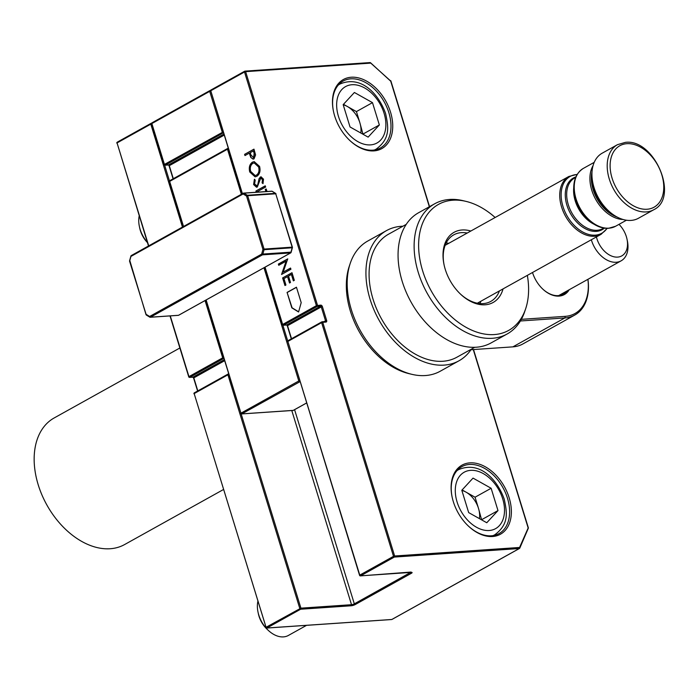 <?xml version="1.0" encoding="UTF-8"?>
<svg xmlns="http://www.w3.org/2000/svg" width="699" height="699" viewBox="0 0 699 699"><rect width="100%" height="100%" fill="white"/><g stroke="black" fill="none" stroke-linecap="round" stroke-linejoin="round"><path stroke-width="1.05" d="M223.418 489.553L124.614 544.547A72.434 48.694 -119.1 0 1 110.145 548.741A72.434 48.694 -119.1 0 1 41.966 495.006A72.434 48.694 -119.1 0 1 54.155 417.967L179.87 347.988M623.036 219.477A33.115 22.263 -119.1 0 1 595.714 199.416A33.115 22.263 -119.1 0 1 593.058 165.628M631.022 220.412A37.248 25.042 -119.1 0 1 595.95 192.775A37.248 25.042 -119.1 0 1 602.223 153.16L617.488 144.667A37.248 25.042 -119.1 0 0 611.214 184.283A37.248 25.042 -119.1 0 0 646.278 211.919A37.248 25.042 -119.1 0 0 653.722 209.761L638.458 218.254A37.248 25.042 -119.1 0 1 631.022 220.412M469.903 462.86A39.528 26.571 -119.1 0 1 509.169 497.775A39.528 26.571 -119.1 0 1 492.568 536.509A39.528 26.571 -119.1 0 1 468.208 525.893A39.528 26.571 -119.1 0 1 452.096 496.945A39.528 26.571 -119.1 0 1 469.903 462.86M468.015 525.7A38.288 25.741 60.9 0 0 491.406 535.801A38.288 25.741 60.9 0 0 499.051 533.582A38.288 25.741 60.9 0 0 505.499 492.865A38.288 25.741 60.9 0 0 469.457 464.459A38.288 25.741 60.9 0 0 461.812 466.679A38.288 25.741 60.9 0 0 452.157 497.216M351.274 77.231A39.528 26.571 -119.1 0 1 390.531 112.155A39.528 26.571 -119.1 0 1 373.93 150.888A39.528 26.571 -119.1 0 1 349.579 140.263A39.528 26.571 -119.1 0 1 333.467 111.316A39.528 26.571 -119.1 0 1 351.274 77.231M349.378 140.08A38.288 25.741 60.9 0 0 372.768 150.18A38.288 25.741 60.9 0 0 380.422 147.961A38.288 25.741 60.9 0 0 386.862 107.235A38.288 25.741 60.9 0 0 350.828 78.838A38.288 25.741 60.9 0 0 343.174 81.049A38.288 25.741 60.9 0 0 333.519 111.587M252.444 162.151L254.183 161.626L259.565 166.397C260.675 170.923 259.766 174.226 256.848 176.314L255.118 176.856L249.744 171.989C248.669 167.515 249.569 164.239 252.444 162.151L254.322 161.618M255.886 191.037L265.262 185.82L265.629 187.035L256.28 192.242L255.886 191.037L265.297 185.943M286.599 255.179L277.223 260.395M282.614 277.931L291.99 272.715L294.331 280.325L293.37 280.858L291.404 274.462L288.521 276.061L290.487 282.466L289.526 282.999L287.56 276.603L283.951 278.604L285.917 285.009L284.956 285.542L282.614 277.931L292.025 272.837M287.071 292.418L291.815 307.84L298.578 311.981L301.19 302.623L296.446 287.202L287.071 292.418L292.112 307.822L298.63 311.806M278.735 265.297L278.359 264.091L287.726 258.875L283.174 272.147L290.548 268.04L290.924 269.255L281.548 274.471L286.092 261.199L278.735 265.297M265.908 191.587L265.253 189.473L266.214 188.94L267.009 191.509M253.606 184.553L254.392 179.302L255.222 180.185L254.567 184.012L256.97 185.777L257.739 184.781L259.084 178.595L261.033 176.812L263.488 179.154L263.007 183.627L262.09 182.858L262.483 179.556L260.692 178.236L257.328 186.991L256.524 187.245L253.606 184.553L254.689 179.285M256.638 185.899L257.739 184.781M261.225 178.114L260.692 178.236M244.598 154.357L253.973 149.14L255.589 154.942L254.017 158.848L253.09 159.145L250.81 157.476L249.298 153.16L244.973 155.571L244.598 154.357L254.008 149.263M429.343 206.755L390.645 80.97L370.4 62.788M325.184 321.61A0.83 0.585 86.1 0 1 325.952 322.082L322.737 322.309L394.629 555.993L519.575 547.466A0.83 0.542 23.2 0 1 519.628 548.278A0.83 0.559 60.9 0 1 519.444 548.488A0.83 0.83 0 0 0 519.803 548.086L528.295 528.287A0.83 0.542 -156.8 0 0 528.068 527.658L473.275 349.57M296.481 287.324L287.368 292.392M293.624 280.718L291.404 274.462M289.779 282.859L287.56 276.603M285.218 285.402L282.912 277.914M278.988 265.157L278.359 264.091M278.648 264.065L287.77 258.988M290.592 268.163L283.174 272.147M281.758 274.174L286.092 261.199M266.197 191.561L265.253 189.473M265.55 189.455L266.258 189.062M256.516 192.111L256.183 191.019M256.795 185.899L257.267 185.759M258.036 184.763L259.084 178.595M259.373 178.577L260.281 177.048M260.57 177.022L261.173 176.812M263.086 183.435L262.09 182.858M262.387 182.841L262.483 179.556M262.78 179.529L260.98 178.21M256.664 187.227L253.903 184.527M255.266 176.847L249.744 171.989M250.041 171.971C248.958 167.498 249.858 164.213 252.732 162.133M255.249 175.519L256.769 175.082C259.102 173.352 259.81 170.652 258.91 166.974L254.349 162.928M256.481 175.108C258.805 173.378 259.521 170.67 258.621 166.991L254.209 162.937L252.82 163.365C250.504 165.086 249.796 167.769 250.688 171.404L255.109 175.528L256.769 175.082M253.23 159.127L250.81 157.476M251.098 157.458L249.298 153.16M245.227 155.423L244.895 154.339M253.265 157.773L253.929 157.616L254.436 153.334L253.676 150.87L250.259 152.627L250.967 155.003L253.641 157.633L254.148 153.352L253.388 150.888M253.929 157.616L253.414 157.773M146.589 315.1A0.83 0.524 -58.5 0 1 146.213 314.393L149.621 316.481A0.83 0.524 121.5 0 0 149.997 317.197A0.83 0.585 86.1 0 0 150.442 317.206L178.525 315.293L290.539 252.942L262.457 254.855L150.442 317.206A0.83 0.559 60.9 0 1 149.621 316.481L261.636 254.13L290.941 252.164M129.839 260.666L146.004 314.594A0.83 0.83 0 0 0 146.362 315.057L149.778 317.145A0.83 0.83 0 0 0 150.268 317.267L178.341 315.345A0.83 0.585 86.1 0 1 178.158 315.319M131.071 255.956L129.595 261.243L146.178 314.646M290.924 252.496A0.83 0.559 60.9 0 1 290.539 252.942A0.83 0.585 86.1 0 0 290.845 252.505L292.165 247.787L264.082 249.7A0.83 0.585 86.1 0 0 264.073 249.071L262.955 249.403L264.082 249.7L262.763 254.419A0.83 0.585 86.1 0 1 262.457 254.855A0.83 0.559 60.9 0 1 261.636 254.13L262.955 249.403L246.537 196.061L243.13 193.972A0.83 0.524 -58.5 0 1 243.925 193.169L247.332 195.257A0.83 0.524 121.5 0 0 246.537 196.061L247.656 195.72L264.073 249.071L292.156 247.149L275.738 193.798L247.656 195.72A0.83 0.585 86.1 0 0 247.332 195.257L275.415 193.343A0.83 0.524 -58.5 0 1 275.825 193.798M292.165 247.787L292.409 247.673A0.83 0.83 0 0 0 292.409 247.201L292.156 247.149A0.83 0.585 86.1 0 1 292.165 247.787M272.374 191.482A0.83 0.524 121.5 0 0 272.007 191.255L243.925 193.169A0.83 0.585 86.1 0 0 243.654 193.099A0.83 0.83 0 0 0 243.313 193.204A0.83 0.559 60.9 0 0 243.13 193.972L131.115 256.323A0.83 0.559 60.9 0 1 131.298 255.554A0.83 0.83 0 0 0 130.905 256.061L129.586 260.779A0.83 0.83 0 0 0 129.595 261.243L129.848 261.295M569.231 289.718A26.693 17.947 -119.1 0 1 542.599 288.923A26.693 17.947 -119.1 0 1 532.524 272.514A26.693 17.947 -119.1 0 1 532.524 272.488M521.358 319.338L565.273 316.341A48.423 32.556 60.9 0 0 587.894 279.329M587.938 279.312A49.673 33.386 -119.1 0 1 574.744 315.074A49.673 33.386 -119.1 0 1 564.827 317.949L520.406 320.981M470.977 349.727L512.883 346.861A49.673 33.386 60.9 0 0 522.808 343.987L574.744 315.074M542.468 288.801A25.872 17.388 60.9 0 0 563.438 294.13A25.872 17.388 60.9 0 0 567.195 290.854M503.053 288.888A40.149 26.99 -119.1 0 1 485.123 304.79A40.149 26.99 -119.1 0 1 460.388 293.999A40.149 26.99 -119.1 0 1 444.022 264.598A40.149 26.99 -119.1 0 1 462.109 229.98A40.149 26.99 -119.1 0 1 470.846 231.028M460.056 293.685A38.078 25.601 60.9 0 0 483.192 303.602A38.078 25.601 60.9 0 0 490.794 301.4A38.078 25.601 60.9 0 0 499.427 290.915M467.212 233.047A38.078 25.601 60.9 0 0 461.357 232.653A38.078 25.601 60.9 0 0 453.756 234.855A38.078 25.601 60.9 0 0 444.118 265.052M446.172 242.972A38.078 25.601 -119.1 0 1 448.741 243.331M480.947 301.199A38.078 25.601 -119.1 0 1 479.907 303.576M495.137 217.503A72.111 48.476 60.9 0 0 465.945 201.364A72.111 48.476 60.9 0 0 452.943 200.194A72.111 48.476 60.9 0 0 422.65 270.863A72.111 48.476 60.9 0 0 494.28 334.568A72.111 48.476 60.9 0 0 525.683 308.678A72.111 48.476 60.9 0 0 527.343 275.371M525.683 308.678L524.731 311.544A74.505 50.083 -119.1 0 1 507.168 333.973A74.505 50.083 -119.1 0 1 492.288 338.29A74.505 50.083 -119.1 0 1 422.161 283.016A74.505 50.083 -119.1 0 1 434.699 203.776A74.505 50.083 -119.1 0 1 449.579 199.46A74.505 50.083 -119.1 0 1 463.018 200.665L465.945 201.364M411.912 374.341L408.985 373.642A72.111 48.476 -119.1 0 1 349.247 266.328L350.199 263.471A74.505 50.083 60.9 0 0 411.912 374.341A74.505 50.083 60.9 0 0 425.35 375.546A74.505 50.083 60.9 0 0 440.23 371.23L458.972 360.798A74.505 50.083 60.9 0 0 471.344 349.177M402.895 226.214A74.505 50.083 60.9 0 0 401.383 226.293A74.505 50.083 60.9 0 0 386.503 230.6L367.761 241.033A74.505 50.083 60.9 0 0 350.199 263.471M406.268 224.344L388.513 234.217A70.363 47.296 60.9 0 0 376.674 309.054A70.363 47.296 60.9 0 0 442.904 361.261A70.363 47.296 60.9 0 0 456.963 357.18L474.708 347.307M507.168 333.973L491.109 342.912A74.505 50.083 -119.1 0 1 476.22 347.228A74.505 50.083 -119.1 0 1 406.093 291.955A74.505 50.083 -119.1 0 1 418.631 212.714L434.699 203.776M386.503 230.6A74.505 50.083 60.9 0 0 373.965 309.84A74.505 50.083 60.9 0 0 444.092 365.114A74.505 50.083 60.9 0 0 458.972 360.798M481.62 519.864L478.492 508.374A20.743 13.945 60.9 0 0 466.015 492.131A20.743 13.945 60.9 0 0 461.856 490.436M257.852 601.463A24.832 16.697 60.9 0 0 258.001 612.036L258.359 613.748A20.848 14.015 60.9 0 0 258.997 616.195A20.848 14.015 60.9 0 0 266.861 629.013L268.128 630.218A24.832 16.697 60.9 0 0 288.39 635.452L306.555 625.343M258.001 612.036A24.832 16.697 60.9 0 0 258.761 614.954A24.832 16.697 60.9 0 0 268.128 630.218M486.766 522.747L468.671 512.594L461.803 490.27L473.031 478.107L491.126 488.269L497.994 510.585L486.766 522.747M462.109 489.938L475.058 497.207L491.126 488.269M479.435 518.641A20.743 13.945 60.9 0 0 478.492 508.374L475.058 497.207M481.926 519.532L497.994 510.585M618.999 224.353A20.848 14.015 -119.1 0 1 627.003 239.137A20.848 14.015 -119.1 0 1 608.584 254.497A20.848 14.015 -119.1 0 1 596.422 236.917M627.003 239.137L627.361 240.849A24.832 16.697 -119.1 0 1 621.14 260.823A24.832 16.697 -119.1 0 1 605.421 259.154A24.832 16.697 -119.1 0 1 591.337 239.748M362.982 134.234L359.863 122.744A20.743 13.945 60.9 0 0 347.377 106.51A20.743 13.945 60.9 0 0 343.218 104.806M139.215 215.834A24.832 16.697 60.9 0 0 139.372 226.406L139.73 228.119A20.848 14.015 60.9 0 0 140.359 230.574A20.848 14.015 60.9 0 0 147.454 242.623M139.372 226.406A24.832 16.697 60.9 0 0 140.123 229.324A24.832 16.697 60.9 0 0 147.384 242.387M368.128 137.126L350.033 126.965L343.165 104.649L354.393 92.486L372.488 102.639L379.356 124.964L368.128 137.126M343.471 104.317L356.429 111.587L372.488 102.639M360.806 133.011A20.743 13.945 60.9 0 0 359.863 122.744L356.429 111.587M363.288 133.902L379.356 124.964M626.854 143.688A35.186 23.652 60.9 0 0 612.079 178.166A35.186 23.652 60.9 0 0 647.029 209.246A35.186 23.652 60.9 0 0 661.804 174.767A35.186 23.652 60.9 0 0 626.854 143.688M606.54 228.171A32.504 21.852 -119.1 0 1 587.815 219.399A32.504 21.852 -119.1 0 1 574.569 195.598A32.504 21.852 -119.1 0 1 576.972 175.065M615.583 226.258L608.514 228.311C601.376 228.599 594.473 225.637 587.815 219.399L586.889 218.516A29.576 19.887 60.9 0 1 574.831 196.856L574.569 195.598C572.228 182.815 575.155 173.745 583.368 168.389A33.115 22.263 60.9 0 0 577.793 203.61A33.115 22.263 60.9 0 0 608.969 228.171A33.115 22.263 60.9 0 0 615.583 226.258L626.426 220.22M575.635 177.432L574.674 177.965A28.974 19.476 60.9 0 0 569.799 208.783A28.974 19.476 60.9 0 0 597.068 230.277A28.974 19.476 60.9 0 0 602.861 228.599L603.822 228.066M604.382 228.145A29.576 19.887 -119.1 0 1 596.299 231.369A29.576 19.887 -119.1 0 1 567.728 207.62A29.576 19.887 -119.1 0 1 575.854 176.917M477.338 303.209L601.088 234.322A33.115 22.263 -119.1 0 1 594.473 236.245A33.115 22.263 -119.1 0 1 563.298 211.675A33.115 22.263 -119.1 0 1 568.872 176.463L577.199 174.357M577.086 174.549A32.504 21.852 60.9 0 0 576.605 174.575A32.504 21.852 60.9 0 0 562.957 206.432A32.504 21.852 60.9 0 0 595.242 235.152A32.504 21.852 60.9 0 0 607.029 228.355M594.028 224.23A28.974 19.476 -119.1 0 1 573.73 187.778M617.165 217.066A32.355 21.748 -119.1 0 1 592.018 171.884M592.254 179.355A32.075 21.564 60.9 0 0 610.943 212.933M265.043 267.175L282.658 324.458L316.402 305.673L244.51 71.988L210.766 90.765L242.431 193.693M182.456 227.079L150.792 124.151L117.056 142.928L148.721 245.856M170.268 315.896L188.948 376.621L222.684 357.844L205.06 300.561M223.89 358.543L223.505 358.57A0.83 0.559 60.9 0 1 222.684 357.844L223.575 357.538M164.414 164.448L169.499 180.989M151.683 123.845L150.792 124.151A0.83 0.559 -119.1 0 1 151.141 123.339A0.83 0.585 -93.9 0 1 151.325 123.286A0.83 0.83 0 0 0 150.975 123.391L117.24 142.168A0.83 0.559 -119.1 0 1 117.406 142.124L150.844 123.505M170.006 315.913L188.739 376.822A0.83 0.83 0 0 0 189.586 377.408A0.83 0.585 -93.9 0 1 189.001 376.875L188.948 376.621A0.83 0.559 60.9 0 0 189.77 377.355L192.985 377.128L224.248 359.732M116.847 143.138A0.83 0.83 0 0 1 117.24 142.168A0.83 0.559 -119.1 0 0 117.056 142.928L148.494 245.987M282.711 324.712L282.658 324.458A0.83 0.559 -119.1 0 0 283.488 325.184L286.704 324.965L320.439 306.188L317.224 306.407L283.488 325.184A0.83 0.585 86.1 0 1 283.305 325.245A0.83 0.83 0 0 1 282.457 324.659L264.807 267.306M244.563 71.342L211.115 89.953A0.83 0.559 60.9 0 0 210.766 90.765L242.203 193.824M390.724 81.215L370.584 62.796A0.83 0.83 0 0 0 369.981 62.587A0.83 0.585 -93.9 0 1 370.575 63.12L245.629 71.648L317.521 305.341A0.83 0.585 86.1 0 1 317.224 306.407A0.83 0.559 -119.1 0 1 316.402 305.673L320.736 305.122A0.83 0.585 86.1 0 1 320.439 306.188A0.83 0.559 60.9 0 1 321.26 306.922L287.525 325.699L291.535 338.727M369.797 62.648A0.83 0.585 -93.9 0 1 369.981 62.587L245.034 71.123A0.83 0.585 -93.9 0 1 245.629 71.648L244.51 71.988A0.83 0.559 60.9 0 1 244.685 71.219L210.949 90.005A0.83 0.83 0 0 0 210.565 90.966M240.937 413.179L300.919 608.156A0.83 0.585 -93.9 0 1 300.622 609.231L266.887 628.008L391.833 619.48L519.278 548.532L394.332 557.068L360.597 575.845L411.195 572.385A2.901 0.647 -17.1 0 1 411.37 573.294L355.144 604.591A2.901 0.647 -17.1 0 1 351.221 605.771L300.622 609.231A0.83 0.559 -119.1 0 1 299.801 608.497L227.909 374.813L194.165 393.589L266.057 627.274L300.919 608.156L351.518 604.705L291.771 410.479M393.511 556.334L321.619 322.641L287.883 341.427L359.775 575.111L393.511 556.334A0.83 0.559 60.9 0 0 394.332 557.068A0.83 0.585 86.1 0 0 394.629 555.993L393.511 556.334M325.952 322.082A1.651 1.11 60.9 0 0 326.651 320.465L325.533 320.797L321.26 306.922L322.379 306.581A1.651 1.11 60.9 0 0 320.736 305.122M391.457 619.506A0.83 0.585 86.1 0 0 391.833 619.48A0.83 0.559 60.9 0 0 391.99 619.428L519.444 548.488A0.83 0.559 60.9 0 1 519.278 548.532A0.83 0.585 86.1 0 0 519.575 547.466L528.226 527.85M322.379 306.581L326.651 320.465M294.576 409.649L354.323 603.857L410.523 572.481M411.37 573.294A0.83 0.559 60.9 0 1 410.549 572.56A2.071 0.463 162.9 0 0 410.715 572.464M351.221 605.771A0.83 0.585 -93.9 0 0 351.518 604.705A2.071 0.463 162.9 0 0 354.323 603.857A0.83 0.559 60.9 0 0 355.144 604.591M228.8 374.498L227.909 374.813A0.83 0.559 60.9 0 1 228.084 374.044L194.348 392.829A0.83 0.559 60.9 0 0 194.165 393.589L266.109 627.536M266.057 627.274L265.856 627.484A0.83 0.83 0 0 0 266.703 628.06A0.83 0.585 86.1 0 0 266.887 628.008A0.83 0.559 -119.1 0 1 266.057 627.274M359.819 575.373A0.83 0.585 -93.9 0 0 360.597 575.845A0.83 0.559 60.9 0 1 359.775 575.111L359.819 575.373M325.35 321.566L322.143 321.776A0.83 0.585 -93.9 0 1 322.737 322.309L321.619 322.641A0.83 0.559 -119.1 0 1 321.802 321.881L288.067 340.658A0.83 0.559 -119.1 0 0 287.883 341.427L359.566 575.312A0.83 0.83 0 0 0 360.413 575.897L411.064 572.053M266.703 628.06L391.65 619.532A0.83 0.83 0 0 0 391.99 619.428A0.83 0.559 60.9 0 0 392.122 619.314M528.112 528.47A0.83 0.542 -156.8 0 0 528.295 528.287A0.83 0.83 0 0 0 528.322 527.71L473.511 349.552M287.673 341.628A0.83 0.83 0 0 1 288.067 340.658A0.83 0.559 -119.1 0 1 288.233 340.614L321.671 321.994M324.004 321.654L325.533 320.797A0.83 0.559 60.9 0 1 325.358 321.557M224.562 360.745L193.806 377.862L197.817 390.898M223.785 358.22A0.83 0.585 86.1 0 1 223.505 358.57L189.77 377.355A0.83 0.585 -93.9 0 1 189.586 377.408L192.81 377.189A0.83 0.585 86.1 0 1 192.618 377.154M193.964 393.79A0.83 0.83 0 0 1 194.348 392.829A0.83 0.559 60.9 0 1 194.514 392.777L227.961 374.157M228.617 373.93L228.433 373.939A0.83 0.585 86.1 0 0 228.25 374A0.83 0.559 60.9 0 0 228.084 374.044A0.83 0.83 0 0 1 228.433 373.939A0.83 0.585 86.1 0 1 228.634 373.982M193.859 378.124L193.806 377.862A0.83 0.559 -119.1 0 0 192.985 377.128A0.83 0.585 86.1 0 1 192.81 377.189L193.606 378.063L197.59 391.021M283.305 325.245L286.52 325.018L287.525 325.699A0.83 0.559 60.9 0 0 286.704 324.965A0.83 0.585 86.1 0 1 286.337 324.991M241.365 194.287L227.49 149.21L169.656 181.399L183.531 226.485M206.135 299.967L240.954 413.161L298.796 380.964L263.969 267.769M223.479 132.941L223.095 132.967A0.83 0.559 -119.1 0 1 222.273 132.242L209.7 91.359L151.866 123.557L164.44 164.431L223.164 131.928M210.818 91.027L223.392 131.901M282.842 325.14L287.857 341.435M299.993 381.671L241.784 413.895L293.257 410.374L306.546 402.982M210.591 91.053L209.7 91.359A0.83 0.559 -119.1 0 1 209.883 90.599L152.05 122.788A0.83 0.83 0 0 0 151.657 123.758L151.866 123.557A0.83 0.559 -119.1 0 1 152.207 122.744L209.752 90.713M169.708 181.661L169.656 181.399A0.83 0.559 -119.1 0 1 170.006 180.587L227.551 148.555M224.152 135.143L169.298 165.672L173.308 178.708M223.374 132.618A0.83 0.585 86.1 0 1 223.095 132.967L165.261 165.165L168.476 164.947L223.837 134.129M210.539 90.599A0.83 0.585 -93.9 0 0 210.05 90.555A0.83 0.559 -119.1 0 0 209.883 90.599A0.83 0.83 0 0 1 210.224 90.494L210.565 90.477M299.688 380.658L298.796 380.964A0.83 0.559 -119.1 0 0 299.618 381.698A0.83 0.585 -93.9 0 0 299.897 381.348M293.423 410.33A0.83 0.559 -119.1 0 1 293.257 410.374A0.83 0.585 -93.9 0 1 293.082 410.435A0.83 0.83 0 0 0 293.423 410.33L306.564 403.017M151.657 123.758L164.23 164.632A0.83 0.83 0 0 0 165.078 165.217A0.83 0.585 86.1 0 0 165.261 165.165A0.83 0.559 -119.1 0 1 164.44 164.431L164.492 164.693M228.224 148.38A0.83 0.585 -93.9 0 0 228.023 148.337A0.83 0.83 0 0 0 227.673 148.441A0.83 0.559 -119.1 0 0 227.49 149.21L228.381 148.896M241.784 413.895A0.83 0.559 -119.1 0 1 240.954 413.161L240.753 413.362A0.83 0.83 0 0 0 241.601 413.948A0.83 0.585 -93.9 0 0 241.784 413.895M205.908 300.098L241.006 413.415A0.83 0.585 -93.9 0 0 241.601 413.948L293.082 410.435M165.078 165.217L168.302 164.999L169.298 165.672A0.83 0.559 60.9 0 0 168.476 164.947A0.83 0.585 86.1 0 1 168.109 164.973M228.206 148.328L228.023 148.337A0.83 0.585 -93.9 0 0 227.839 148.398A0.83 0.559 -119.1 0 0 227.673 148.441L169.84 180.639A0.83 0.83 0 0 0 169.455 181.6L183.295 226.607M271.553 191.238A0.83 0.585 86.1 0 1 271.736 191.185L243.654 193.099A0.83 0.585 86.1 0 0 243.479 193.16A0.83 0.559 60.9 0 0 243.313 193.204L131.298 255.554A0.83 0.559 60.9 0 1 131.464 255.511L243.182 193.317M292.409 247.201L275.738 193.798A0.83 0.585 86.1 0 0 275.415 193.343L272.007 191.255A0.83 0.585 86.1 0 0 271.736 191.185A0.83 0.83 0 0 1 272.226 191.308L275.633 193.396A0.83 0.83 0 0 1 275.991 193.859L275.817 194.042M292.409 247.673L291.099 252.391A0.83 0.83 0 0 1 290.705 252.889L178.691 315.24A0.83 0.559 60.9 0 1 178.525 315.293A0.83 0.585 86.1 0 1 178.341 315.345A0.83 0.83 0 0 0 178.691 315.24A0.83 0.559 60.9 0 0 178.822 315.127M512.883 346.861L564.827 317.949L565.273 316.341M493.354 535.574L494.805 534.77A37.248 25.042 -119.1 0 1 493.022 535.626M457.085 501.987A32.285 21.704 60.9 0 0 489.151 530.506A32.285 21.704 60.9 0 0 502.712 498.876A32.285 21.704 60.9 0 0 470.645 470.348A32.285 21.704 60.9 0 0 457.085 501.987M456.901 470.733A37.248 25.042 -119.1 0 1 458.561 469.667L457.12 470.471M374.725 149.944L376.167 149.14A37.248 25.042 -119.1 0 1 374.384 149.997M338.447 116.357A32.285 21.704 60.9 0 0 370.514 144.885A32.285 21.704 60.9 0 0 384.074 113.247A32.285 21.704 60.9 0 0 352.008 84.728A32.285 21.704 60.9 0 0 338.447 116.357M338.264 85.103A37.248 25.042 -119.1 0 1 339.932 84.046L338.491 84.85M653.722 209.761C679.664 197.502 654.29 138.428 625.378 142.369L617.488 144.667M568.872 176.463L445.123 245.34M594.211 162.351L583.368 168.389M429.544 206.642L390.907 81.023A0.83 0.83 0 0 0 390.662 80.647M291.3 338.858L287.315 325.9M601.088 234.322L607.256 228.355M173.081 178.83L169.097 165.881M494.805 534.77C509.187 524.075 507.098 512.682 504.241 499.2C497.181 479.191 479.54 460.571 458.561 469.667M621.14 260.823L558.684 295.59M376.167 149.14C390.549 138.454 388.461 127.061 385.612 113.57C378.552 93.57 360.911 74.95 339.932 84.046"/></g></svg>
